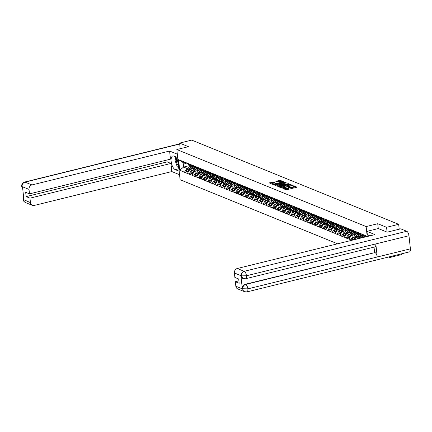 <?xml version="1.0" encoding="UTF-8"?>
<svg xmlns="http://www.w3.org/2000/svg" width="432" height="432" viewBox="0 0 432 432"><rect width="100%" height="100%" fill="white"/><g stroke="black" fill="none" stroke-linecap="round" stroke-linejoin="round"><path stroke-width="0.65" d="M283.025 188.303L285.935 189.734L286.767 189.718L296.536 187.315L296.789 187.061L293.701 185.809L292.891 185.949L293.339 186.154A1.982 0.535 -6.2 0 1 293.571 186.37A1.982 0.535 -6.2 0 1 292.534 186.964L291.719 187.164A1.982 0.535 -6.2 0 1 289.057 187.213L288.074 187.061L288.295 187.402A1.982 0.535 -6.2 0 1 288.527 187.612A1.982 0.535 -6.2 0 1 287.491 188.206L286.675 188.406A1.982 0.535 -6.2 0 1 284.008 188.455L283.025 188.303M273.24 182.072L269.341 182.947L272.846 184.41L273.677 184.394L283.77 181.802L280.265 180.338L276.124 181.17L275.87 181.424L277.339 182.018L279.812 181.602A1.658 0.443 -6.2 0 1 282.236 181.737A1.658 0.443 -6.2 0 1 281.367 182.234L274.941 183.816A1.658 0.443 -6.2 0 1 272.516 183.681A1.658 0.443 -6.2 0 1 273.386 183.184L274.779 182.736L273.24 182.072L273.305 182.677L270.07 183.281M387.094 232.13L386.57 227.302L377.746 223.711L366.136 226.568L176.818 149.537L188.422 146.675L179.599 143.089L191.711 140.103L398.677 224.321L399.222 229.203M386.57 227.302L398.677 224.321M278.705 186.44L278.451 186.689L281.88 188.087L282.717 188.071L292.81 185.479L289.305 184.016L288.473 184.032L278.705 186.44L278.743 186.808M277.36 186.246L273.861 184.788L283.954 182.196L286.324 182.844L282.042 184.005L281.788 184.253L282.76 184.653L288.355 183.659L277.36 186.246M337.581 243.805L180.095 179.723L176.818 149.537M366.136 226.568L367.216 236.504M186.98 171.698L184.54 172.298L187.353 173.443L189.767 169.565L194.594 168.372M184.54 172.298L179.707 170.159L178.567 159.656L361.692 233.998L366.525 236.137L366.579 236.66M351.713 240.322L348.997 239.042L351.432 235.343L356.26 234.155M348.646 237.481L346.205 238.081L348.997 239.042M346.205 238.081L344.38 237.163L346.815 233.464L351.643 232.276M344.029 235.597L341.582 236.201L344.38 237.163M341.582 236.201L339.757 235.283L342.193 231.584L347.026 230.396M339.412 233.717L336.965 234.322L339.757 235.283M336.965 234.322L335.14 233.404L337.576 229.705L342.403 228.517M334.789 231.838L332.348 232.443L335.14 233.404M332.348 232.443L330.523 231.525L332.959 227.826L337.786 226.638M330.172 229.959L327.726 230.564L330.523 231.525M327.726 230.564L325.901 229.646L328.336 225.947L333.169 224.759M325.555 228.08L323.109 228.685L325.901 229.646M323.109 228.685L321.284 227.767L323.719 224.068L328.547 222.88M320.933 226.201L318.492 226.805L321.284 227.767M318.492 226.805L316.661 225.887L319.102 222.188L323.93 221M316.316 224.321L313.87 224.926L316.661 225.887M313.87 224.926L312.044 224.008L314.48 220.309L319.307 219.121M311.693 222.442L309.253 223.047L312.044 224.008M309.253 223.047L307.427 222.129L309.863 218.43L314.69 217.242M307.076 220.563L304.63 221.168L307.427 222.129M304.63 221.168L302.805 220.25L305.24 216.551L310.073 215.363M302.459 218.684L300.013 219.289L302.805 220.25M300.013 219.289L298.188 218.371L300.623 214.672L305.451 213.484M297.837 216.805L295.396 217.404L298.188 218.371M295.396 217.404L293.571 216.491L296.006 212.792L300.834 211.599M293.22 214.925L290.774 215.525L293.571 216.491M290.774 215.525L288.949 214.612L291.384 210.913L296.217 209.72M288.603 213.046L286.157 213.646L288.949 214.612M286.157 213.646L284.332 212.733L286.767 209.034L291.595 207.841M283.981 211.167L281.54 211.766L284.332 212.733M281.54 211.766L279.709 210.854L282.15 207.155L286.978 205.961M279.364 209.288L276.917 209.887L279.709 210.854M276.917 209.887L275.092 208.975L277.528 205.276L282.355 204.082M274.741 207.409L272.3 208.008L275.092 208.975M272.3 208.008L270.475 207.095L272.911 203.391L277.738 202.203M270.124 205.529L267.678 206.129L270.475 207.095M267.678 206.129L265.853 205.216L268.288 201.512L273.121 200.324M265.507 203.65L263.061 204.25L265.853 205.216M263.061 204.25L261.236 203.337L263.671 199.633L268.499 198.445M260.885 201.771L258.444 202.37L261.236 203.337M258.444 202.37L256.619 201.452L259.054 197.753L263.882 196.565M256.268 199.892L253.822 200.491L256.619 201.452M253.822 200.491L251.996 199.573L254.432 195.874L259.265 194.686M251.651 198.013L249.205 198.612L251.996 199.573M249.205 198.612L247.379 197.694L249.815 193.995L254.642 192.807M247.028 196.128L244.588 196.733L247.379 197.694M244.588 196.733L242.757 195.815L245.198 192.116L250.025 190.928M242.411 194.249L239.965 194.854L242.757 195.815M239.965 194.854L238.14 193.936L240.575 190.237L245.403 189.049M237.789 192.37L235.348 192.974L238.14 193.936M235.348 192.974L233.523 192.056L235.958 188.357L240.786 187.169M233.172 190.49L230.726 191.095L233.523 192.056M230.726 191.095L228.901 190.177L231.336 186.478L236.169 185.29M228.555 188.611L226.109 189.216L228.901 190.177M226.109 189.216L224.284 188.298L226.719 184.599L231.547 183.411M223.933 186.732L221.492 187.337L224.284 188.298M221.492 187.337L219.667 186.419L222.102 182.72L226.93 181.532M219.316 184.853L216.869 185.458L219.667 186.419M216.869 185.458L215.044 184.54L217.48 180.841L222.313 179.653M214.699 182.974L212.252 183.578L215.044 184.54M212.252 183.578L210.427 182.66L212.863 178.961L217.69 177.773M210.076 181.094L207.635 181.699L210.427 182.66M207.635 181.699L205.805 180.781L208.246 177.082L213.073 175.894M205.459 179.215L203.013 179.82L205.805 180.781M203.013 179.82L201.188 178.902L203.623 175.203L208.451 174.015M200.837 177.336L198.396 177.935L201.188 178.902M198.396 177.935L196.571 177.023L199.006 173.324L203.834 172.136M196.22 175.457L193.774 176.056L196.571 177.023M193.774 176.056L191.948 175.144L194.384 171.445L199.217 170.251M191.603 173.578L189.157 174.177L191.948 175.144M189.157 174.177L187.331 173.264M192.067 165.591L191.09 165.829L189.281 165.094L186.192 162.756M189.767 169.565L191.576 170.3L192.931 169.965M191.09 165.829L187.996 163.49M189.135 173.999L191.576 170.3M196.69 167.47L195.707 167.708L193.903 166.973L190.809 164.635M194.384 171.445L196.193 172.179L197.554 171.844M195.707 167.708L192.613 165.37M193.757 175.878L196.193 172.179M201.307 169.349L200.324 169.587L198.52 168.853L195.426 166.514M199.006 173.324L200.81 174.058L202.171 173.723M200.324 169.587L197.235 167.249M198.374 177.757L200.81 174.058M205.924 171.229L204.946 171.472L203.137 170.732L200.048 168.394M203.623 175.203L205.432 175.937L206.788 175.603M204.946 171.472L201.852 169.133M202.997 179.636L205.432 175.937M210.546 173.108L209.563 173.351L207.76 172.611L204.665 170.273M208.246 177.082L210.049 177.817L211.41 177.482M209.563 173.351L206.474 171.013M207.614 181.516L210.049 177.817M215.163 174.987L214.186 175.23L212.377 174.49L209.282 172.157M212.863 178.961L214.666 179.696L216.027 179.361M214.186 175.23L211.091 172.892M212.231 183.395L214.666 179.696M219.78 176.866L218.803 177.109L216.994 176.375L213.905 174.037M217.48 180.841L219.289 181.575L220.644 181.24M218.803 177.109L215.708 174.771M216.853 185.274L219.289 181.575M224.402 178.745L223.42 178.988L221.616 178.254L218.522 175.916M222.102 182.72L223.906 183.454L225.266 183.119M223.42 178.988L220.331 176.65M221.47 187.153L223.906 183.454M229.019 180.625L228.042 180.868L226.233 180.133L223.144 177.795M226.719 184.599L228.528 185.333L229.883 184.999M228.042 180.868L224.948 178.529M226.087 189.032L228.528 185.333M233.642 182.504L232.659 182.747L230.855 182.012L227.761 179.674M231.336 186.478L233.145 187.213L234.506 186.878M232.659 182.747L229.565 180.409M230.71 190.912L233.145 187.213M238.259 184.383L237.276 184.626L235.472 183.892L232.378 181.553M235.958 188.357L237.762 189.092L239.123 188.757M237.276 184.626L234.187 182.288M235.327 192.791L237.762 189.092M242.876 186.262L241.898 186.505L240.089 185.771L237.001 183.433M240.575 190.237L242.384 190.971L243.74 190.636M241.898 186.505L238.804 184.167M239.949 194.67L242.384 190.971M247.498 188.141L246.515 188.384L244.712 187.65L241.618 185.312M245.198 192.116L247.001 192.85L248.362 192.515M246.515 188.384L243.427 186.046M244.566 196.549L247.001 192.85M252.115 190.021L251.138 190.264L249.329 189.529L246.235 187.191M249.815 193.995L251.618 194.729L252.979 194.395M251.138 190.264L248.044 187.925M249.183 198.428L251.618 194.729M256.732 191.9L255.755 192.143L253.946 191.408L250.857 189.07M254.432 195.874L256.241 196.609L257.596 196.274M255.755 192.143L252.661 189.805M253.805 200.313L256.241 196.609M261.355 193.779L260.372 194.022L258.568 193.288L255.474 190.949M259.054 197.753L260.858 198.488L262.219 198.153M260.372 194.022L257.283 191.684M258.422 202.192L260.858 198.488M265.972 195.658L264.994 195.901L263.185 195.167L260.096 192.829M263.671 199.633L265.48 200.367L266.836 200.038M264.994 195.901L261.9 193.563M263.039 204.071L265.48 200.367M270.594 197.537L269.611 197.78L267.808 197.046L264.713 194.708M268.288 201.512L270.097 202.252L271.458 201.917M269.611 197.78L266.517 195.442M267.662 205.951L270.097 202.252M275.211 199.417L274.228 199.66L272.425 198.925L269.33 196.587M272.911 203.391L274.714 204.131L276.075 203.796M274.228 199.66L271.139 197.321M272.279 207.83L274.714 204.131M279.828 201.301L278.851 201.539L277.042 200.804L273.953 198.466M277.528 205.276L279.337 206.01L280.692 205.675M278.851 201.539L275.756 199.201M276.901 209.709L279.337 206.01M284.45 203.18L283.468 203.418L281.664 202.684L278.57 200.345M282.15 207.155L283.954 207.889L285.314 207.554M283.468 203.418L280.379 201.08M281.518 211.588L283.954 207.889M289.067 205.06L288.09 205.297L286.281 204.563L283.187 202.225M286.767 209.034L288.571 209.768L289.931 209.434M288.09 205.297L284.996 202.959M286.135 213.467L288.571 209.768M293.684 206.939L292.707 207.176L290.898 206.442L287.809 204.104M291.384 210.913L293.193 211.648L294.548 211.313M292.707 207.176L289.613 204.838M290.758 215.347L293.193 211.648M298.307 208.818L297.324 209.056L295.52 208.321L292.426 205.983M296.006 212.792L297.81 213.527L299.171 213.192M297.324 209.056L294.235 206.717M295.375 217.226L297.81 213.527M302.924 210.697L301.946 210.935L300.137 210.2L297.049 207.862M300.623 214.672L302.432 215.406L303.788 215.071M301.946 210.935L298.852 208.602M299.992 219.105L302.432 215.406M307.546 212.576L306.563 212.819L304.76 212.08L301.666 209.741M305.24 216.551L307.049 217.285L308.41 216.95M306.563 212.819L303.469 210.481M304.614 220.984L307.049 217.285M312.163 214.456L311.18 214.699L309.377 213.959L306.283 211.626M309.863 218.43L311.666 219.164L313.027 218.83M311.18 214.699L308.092 212.36M309.231 222.863L311.666 219.164M316.78 216.335L315.803 216.578L313.994 215.843L310.905 213.505M314.48 220.309L316.289 221.044L317.644 220.709M315.803 216.578L312.709 214.24M313.853 224.743L316.289 221.044M321.403 218.214L320.42 218.457L318.616 217.723L315.522 215.384M319.102 222.188L320.906 222.923L322.267 222.588M320.42 218.457L317.331 216.119M318.47 226.622L320.906 222.923M326.02 220.093L325.042 220.336L323.233 219.602L320.139 217.264M323.719 224.068L325.523 224.802L326.884 224.467M325.042 220.336L321.948 217.998M323.087 228.501L325.523 224.802M330.637 221.972L329.659 222.215L327.85 221.481L324.761 219.143M328.336 225.947L330.145 226.681L331.501 226.346M329.659 222.215L326.565 219.877M327.71 230.38L330.145 226.681M335.259 223.852L334.276 224.095L332.473 223.36L329.378 221.022M332.959 227.826L334.762 228.56L336.123 228.226M334.276 224.095L331.187 221.756M332.327 232.259L334.762 228.56M339.876 225.731L338.899 225.974L337.09 225.239L334.001 222.901M337.576 229.705L339.385 230.44L340.74 230.105M338.899 225.974L335.804 223.636M336.944 234.139L339.385 230.44M344.498 227.61L343.516 227.853L341.712 227.119L338.618 224.78M342.193 231.584L344.002 232.319L345.362 231.984M343.516 227.853L340.421 225.515M341.566 236.018L344.002 232.319M349.115 229.489L348.133 229.732L346.329 228.998L343.235 226.66M346.815 233.464L348.619 234.198L349.979 233.863M348.133 229.732L345.044 227.394M346.183 237.897L348.619 234.198M353.732 231.368L352.755 231.611L350.946 230.877L347.857 228.539M351.432 235.343L353.241 236.077L354.596 235.742M352.755 231.611L349.661 229.273M350.806 239.776L353.241 236.077M358.355 233.248L357.372 233.491L355.568 232.756L352.474 230.418M354.456 239.647L356.054 237.222L360.882 236.034M356.054 237.222L357.858 237.956L359.219 237.622M357.372 233.491L354.283 231.152M357.188 238.977L357.858 237.956M362.972 235.127L361.994 235.37L360.185 234.635L357.091 232.297M361.994 235.37L358.9 233.032M365.699 236.876L361.714 234.176M388.649 257.002L389.848 257.488L389.767 256.727M389.848 257.488L401.954 254.507L401.873 253.746M179.599 143.089L180.128 147.917M187.45 163.712L186.467 163.949L183.136 162.594L183.622 167.065L186.953 168.421L188.314 168.086M190.161 165.456L183.622 167.065L179.707 170.159M186.467 163.949L183.379 161.611M183.136 162.594L178.567 159.656M184.518 172.12L186.953 168.421M353.268 239.36L350.822 239.96M377.746 223.711L378.27 228.56M284.542 189.167A1.982 0.535 -6.2 0 0 286.74 189.011L286.675 188.406M296.195 187.402L293.765 186.408L293.641 186.975A1.982 0.535 -6.2 0 1 292.599 187.569L291.784 187.769A1.982 0.535 -6.2 0 1 289.121 187.817L288.527 187.623L288.592 188.217A1.982 0.535 -6.2 0 1 287.555 188.811L286.74 189.011M290.763 185.188L288.538 184.637L279.11 186.959M292.14 185.749L291.713 185.576M282.323 187.769L291.481 185.647L291.233 185.301A1.982 0.535 -6.2 0 0 288.565 185.35L282.706 186.791A1.982 0.535 -6.2 0 0 281.669 187.385A1.982 0.535 -6.2 0 0 281.902 187.596L282.361 188.125M281.669 187.385L281.734 187.99A1.982 0.535 -6.2 0 0 281.745 188.033M274.59 185.123L284.018 182.801L283.954 182.196M285.66 183.114L284.018 182.801M282.08 184.95L282.577 185.155M277.933 185.015A1.658 0.443 -6.2 0 0 277.063 185.512A1.658 0.443 -6.2 0 0 279.482 185.647L282.004 184.837L280.195 184.459L277.933 185.015M277.063 185.512L277.128 186.116A1.658 0.443 -6.2 0 0 277.139 186.154M274.115 183.006L273.305 182.677M272.516 183.681L272.581 184.28A1.658 0.443 -6.2 0 0 272.587 184.302M281.605 181.462L279.499 180.959L276.529 181.688M283.106 182.072L282.231 181.715M360.871 238.07A5.168 4.455 -67.9 0 1 364.149 236.018M364.905 236.558A5.168 4.455 112.1 0 0 362.923 237.562M363.274 235.359A5.168 4.455 112.1 0 0 359.257 237.568L358.49 238.653M360.266 238.216L360.396 238.032A5.168 4.455 -67.9 0 1 363.917 235.845M362.102 235.505L361.228 235.489A4.223 3.64 112.1 0 0 358.528 236.617M360.288 234.679A5.168 4.455 112.1 0 0 357.302 236.774L356.162 236.309A5.168 4.455 -67.9 0 1 359.532 234.139M356.162 236.309L353.992 239.387L354.494 239.593M354.343 239.674L353.992 239.387M354.159 239.722L352.469 238.766L354.64 235.688A5.168 4.455 112.1 0 1 358.652 233.48M354.191 239.711L353.608 239.231L355.779 236.153A5.168 4.455 -67.9 0 1 359.3 233.966M353.608 239.231L352.469 238.766M357.485 233.626L356.611 233.609A4.223 3.64 112.1 0 0 353.905 234.733M355.666 232.794A5.168 4.455 112.1 0 0 352.685 234.889L351.545 234.43A5.168 4.455 -67.9 0 1 354.91 232.259M351.545 234.43L349.375 237.508L349.871 237.713M349.785 237.848L349.375 237.508M349.699 237.773L347.846 236.887L350.023 233.809A5.168 4.455 112.1 0 1 354.035 231.595M349.623 237.875L348.986 237.352L351.162 234.274A5.168 4.455 -67.9 0 1 354.677 232.087M348.986 237.352L347.846 236.887M352.868 231.746L351.994 231.73A4.223 3.64 112.1 0 0 349.288 232.853M351.049 230.915A5.168 4.455 112.1 0 0 348.068 233.01L346.928 232.551A5.168 4.455 -67.9 0 1 350.293 230.38M346.928 232.551L344.752 235.629L345.254 235.834M345.168 235.969L344.752 235.629M345.076 235.894L343.229 235.008L345.4 231.93A5.168 4.455 112.1 0 1 349.418 229.716M345.006 235.996L344.369 235.472L346.54 232.394A5.168 4.455 -67.9 0 1 350.06 230.207M344.369 235.472L343.229 235.008M348.246 229.867L347.371 229.851A4.223 3.64 112.1 0 0 344.666 230.974M346.426 229.036A5.168 4.455 112.1 0 0 343.445 231.131L342.306 230.666A5.168 4.455 -67.9 0 1 345.676 228.501M342.306 230.666L340.135 233.75L340.637 233.955M340.546 234.09L340.135 233.75M340.459 234.014L338.612 233.129L340.783 230.051A5.168 4.455 112.1 0 1 344.795 227.837M340.389 234.117L339.752 233.593L341.923 230.51A5.168 4.455 -67.9 0 1 345.443 228.323M339.752 233.593L338.612 233.129M177.725 157.923A4.099 1.76 -103.8 0 0 176.342 160.277A4.099 1.76 -103.8 0 0 177.719 164.905A4.099 1.76 -103.8 0 0 178.578 165.748M177.881 159.359A2.808 1.204 -103.8 0 0 178.324 163.42M178.767 167.481L177.325 166.898L175.117 160.601L175.846 156.897M366.968 231.347L374.96 234.598L237.308 268.499L244.22 271.312L406.755 231.282L400.729 228.83L387.18 232.168L378.302 228.555L366.968 231.347L367.346 234.814L369.884 235.85M235.829 286.222L242.741 289.035A3.785 3.262 -67.9 0 0 244.631 291.724L237.719 288.911A3.785 3.262 -67.9 0 1 235.829 286.222L235.337 281.723L238.896 280.849M406.755 231.282A3.877 1.669 76.2 0 1 408.974 235.737L375.808 243.907A3.877 1.669 76.2 0 1 374.911 246.899L245.549 278.764A3.877 1.669 76.2 0 0 246.445 275.767L241.353 275.864L234.387 272.943A3.785 3.262 -67.9 0 1 237.308 268.499M243.011 278.505A3.785 3.262 -67.9 0 1 242.806 278.429A3.785 3.262 -67.9 0 1 240.916 275.74L242.325 288.722A3.785 3.262 -67.9 0 1 245.246 284.283L375.008 252.585A3.877 1.669 76.2 0 1 377.233 257.008L410.4 248.837L408.974 235.737M410.4 248.837A3.877 1.669 76.2 0 1 409.509 251.861L246.974 291.897A3.877 1.669 76.2 0 0 247.871 288.873L242.325 288.722M245.246 284.283L245.646 284.445A3.877 1.669 76.2 0 1 247.871 288.868L377.233 257.008L375.808 243.907L246.445 275.767A3.877 1.669 76.2 0 0 244.22 271.312A3.785 3.262 112.1 0 0 241.299 275.756M235.337 281.723L239.161 283.279L238.691 278.991L234.873 277.441L234.387 272.943M374.609 252.423L374.031 247.115M375.008 252.585L245.646 284.445C243.713 285.115 242.741 286.594 242.725 288.884M177.698 157.648L173.761 156.049A7.096 3.051 -103.8 0 0 172.8 155.952A7.096 3.051 -103.8 0 0 171.315 162.524A7.096 3.051 -103.8 0 0 175.235 169.63L179.172 171.234M177.32 154.175L169.592 151.033L170.473 159.154L29.506 193.876L29.014 189.378L22.064 186.613M29.506 193.876L25.682 192.321L26.152 196.609L167.119 161.887L166.919 160.029M167.119 161.887L170.942 163.442L171.823 171.563L34.171 205.465A3.785 3.262 112.1 0 1 32.351 205.346A3.785 3.262 112.1 0 1 30.456 202.662L29.97 198.164L170.942 163.442M179.55 174.706L171.823 171.563M169.592 151.033L31.941 184.939A3.785 3.262 112.1 0 0 29.014 189.378M26.152 196.609L29.97 198.164M23.722 197.937L23.528 199.697L23.927 199.859L22.518 186.878L22.118 186.716L22.669 188.293M180.122 147.863L181.359 148.419M175.694 156.832A7.096 3.051 -103.8 0 0 175.451 158.884M177.979 167.162A7.096 3.051 -103.8 0 0 178.832 168.075M22.696 188.514L21.622 186.23L22.118 186.716M23.544 199.849A3.785 3.262 -67.9 0 0 25.434 202.532C23.868 201.641 23.074 200.583 23.047 199.346L30.456 202.662M343.629 227.988L342.754 227.972A4.223 3.64 112.1 0 0 340.049 229.095M341.809 227.156A5.168 4.455 112.1 0 0 338.828 229.252L337.689 228.787A5.168 4.455 -67.9 0 1 341.053 226.622M337.689 228.787L335.518 231.871L336.015 232.076M335.929 232.211L335.518 231.871M335.837 232.135L333.99 231.25L336.161 228.172A5.168 4.455 112.1 0 1 340.178 225.958M335.767 232.238L335.129 231.714L337.3 228.631A5.168 4.455 -67.9 0 1 340.821 226.444M335.129 231.714L333.99 231.25M339.012 226.109L338.132 226.093A4.223 3.64 112.1 0 0 335.432 227.216M337.192 225.277A5.168 4.455 112.1 0 0 334.206 227.372L333.067 226.908A5.168 4.455 -67.9 0 1 336.436 224.743M333.067 226.908L330.896 229.991L331.398 230.197M331.306 230.332L330.896 229.991M331.22 230.256L329.373 229.37L331.544 226.287A5.168 4.455 112.1 0 1 335.561 224.078M331.15 230.359L330.512 229.835L332.683 226.751A5.168 4.455 -67.9 0 1 336.204 224.564M330.512 229.835L329.373 229.37M334.39 224.23L333.515 224.213A4.223 3.64 112.1 0 0 330.809 225.337M332.57 223.398A5.168 4.455 112.1 0 0 329.589 225.493L328.45 225.029A5.168 4.455 -67.9 0 1 331.814 222.863M328.45 225.029L326.279 228.112L326.781 228.317M326.689 228.452L326.279 228.112M326.603 228.377L324.751 227.491L326.927 224.408A5.168 4.455 112.1 0 1 330.939 222.199M326.527 228.479L325.895 227.956L328.066 224.872A5.168 4.455 -67.9 0 1 331.582 222.685M325.895 227.956L324.751 227.491M329.773 222.35L328.898 222.334A4.223 3.64 112.1 0 0 326.192 223.457M327.953 221.519A5.168 4.455 112.1 0 0 324.972 223.614L323.833 223.15A5.168 4.455 -67.9 0 1 327.197 220.984M323.833 223.15L321.656 226.233L322.159 226.438M322.072 226.573L321.656 226.233M321.98 226.498L320.134 225.612L322.304 222.529A5.168 4.455 112.1 0 1 326.322 220.32M321.91 226.6L321.273 226.076L323.444 222.993A5.168 4.455 -67.9 0 1 326.965 220.806M321.273 226.076L320.134 225.612M325.15 220.471L324.275 220.455A4.223 3.64 112.1 0 0 321.575 221.578M323.336 219.64A5.168 4.455 112.1 0 0 320.35 221.735L319.21 221.27A5.168 4.455 -67.9 0 1 322.58 219.105M319.21 221.27L317.039 224.354L317.542 224.554M317.45 224.694L317.039 224.354M317.363 224.618L315.517 223.733L317.687 220.649A5.168 4.455 112.1 0 1 321.7 218.441M317.293 224.721L316.656 224.197L318.827 221.114A5.168 4.455 -67.9 0 1 322.348 218.927M316.656 224.197L315.517 223.733M320.533 218.592L319.658 218.576A4.223 3.64 112.1 0 0 316.953 219.699M318.713 217.76A5.168 4.455 112.1 0 0 315.733 219.856L314.593 219.391A5.168 4.455 -67.9 0 1 317.957 217.226M314.593 219.391L312.422 222.475L312.919 222.674M312.833 222.809L312.422 222.475M312.746 222.739L310.894 221.854L313.07 218.77A5.168 4.455 112.1 0 1 317.083 216.562M312.671 222.842L312.034 222.318L314.21 219.235A5.168 4.455 -67.9 0 1 317.725 217.048M312.034 222.318L310.894 221.854M315.916 216.713L315.041 216.697A4.223 3.64 112.1 0 0 312.336 217.82M314.096 215.881A5.168 4.455 112.1 0 0 311.116 217.976L309.976 217.512A5.168 4.455 -67.9 0 1 313.34 215.347M309.976 217.512L307.8 220.595L308.302 220.795M308.216 220.93L307.8 220.595M308.124 220.86L306.277 219.974L308.448 216.891A5.168 4.455 112.1 0 1 312.466 214.682M308.054 220.963L307.417 220.439L309.587 217.355A5.168 4.455 -67.9 0 1 313.108 215.168M307.417 220.439L306.277 219.974M311.294 214.834L310.419 214.817A4.223 3.64 112.1 0 0 307.714 215.941M309.474 214.002A5.168 4.455 112.1 0 0 306.493 216.097L305.354 215.633A5.168 4.455 -67.9 0 1 308.723 213.467M305.354 215.633L303.183 218.716L303.685 218.916M303.593 219.051L303.183 218.716M303.507 218.981L301.66 218.095L303.831 215.012A5.168 4.455 112.1 0 1 307.843 212.803M303.437 219.083L302.8 218.56L304.97 215.476A5.168 4.455 -67.9 0 1 308.491 213.289M302.8 218.56L301.66 218.095M306.677 212.954L305.802 212.938A4.223 3.64 112.1 0 0 303.097 214.061M304.857 212.123A5.168 4.455 112.1 0 0 301.876 214.218L300.737 213.754A5.168 4.455 -67.9 0 1 304.101 211.588M300.737 213.754L298.566 216.837L299.063 217.037M298.976 217.172L298.566 216.837M298.885 217.102L297.038 216.216L299.209 213.133A5.168 4.455 112.1 0 1 303.226 210.924M298.814 217.204L298.177 216.68L300.348 213.597A5.168 4.455 -67.9 0 1 303.869 211.41M298.177 216.68L297.038 216.216M302.06 211.075L301.18 211.059A4.223 3.64 112.1 0 0 298.48 212.182M300.24 210.244A5.168 4.455 112.1 0 0 297.254 212.339L296.114 211.874A5.168 4.455 -67.9 0 1 299.484 209.709M296.114 211.874L293.944 214.952L294.446 215.158M294.354 215.293L293.944 214.952M294.268 215.222L292.421 214.337L294.592 211.253A5.168 4.455 112.1 0 1 298.609 209.045M294.197 215.325L293.56 214.796L295.731 211.718A5.168 4.455 -67.9 0 1 299.252 209.531M293.56 214.796L292.421 214.337M297.437 209.191L296.563 209.18A4.223 3.64 112.1 0 0 293.857 210.303M295.618 208.364A5.168 4.455 112.1 0 0 292.637 210.46L291.497 209.995A5.168 4.455 -67.9 0 1 294.862 207.824M291.497 209.995L289.327 213.073L289.829 213.278M289.737 213.413L289.327 213.073M289.651 213.343L287.798 212.458L289.975 209.374A5.168 4.455 112.1 0 1 293.987 207.166M289.575 213.44L288.943 212.917L291.114 209.839A5.168 4.455 -67.9 0 1 294.629 207.652M288.943 212.917L287.798 212.458M292.82 207.311L291.946 207.301A4.223 3.64 112.1 0 0 289.24 208.424M291.001 206.485A5.168 4.455 112.1 0 0 288.02 208.58L286.88 208.116A5.168 4.455 -67.9 0 1 290.245 205.945M286.88 208.116L284.704 211.194L285.206 211.399M285.12 211.534L284.704 211.194M285.028 211.464L283.181 210.573L285.352 207.495A5.168 4.455 112.1 0 1 289.37 205.286M284.958 211.561L284.321 211.037L286.492 207.959A5.168 4.455 -67.9 0 1 290.012 205.772M284.321 211.037L283.181 210.573M288.198 205.432L287.323 205.421A4.223 3.64 112.1 0 0 284.623 206.545M286.384 204.606A5.168 4.455 112.1 0 0 283.397 206.701L282.258 206.237A5.168 4.455 -67.9 0 1 285.628 204.066M282.258 206.237L280.087 209.315L280.589 209.52M280.498 209.655L280.087 209.315M280.411 209.585L278.564 208.694L280.735 205.616A5.168 4.455 112.1 0 1 284.747 203.407M280.341 209.682L279.704 209.158L281.875 206.08A5.168 4.455 -67.9 0 1 285.395 203.893M279.704 209.158L278.564 208.694M283.581 203.553L282.706 203.537A4.223 3.64 112.1 0 0 280.001 204.665M281.761 202.727A5.168 4.455 112.1 0 0 278.78 204.822L277.641 204.358A5.168 4.455 -67.9 0 1 281.005 202.187M277.641 204.358L275.47 207.436L275.967 207.641M275.881 207.776L275.47 207.436M275.794 207.706L273.942 206.815L276.113 203.737A5.168 4.455 112.1 0 1 280.13 201.528M275.719 207.803L275.081 207.279L277.258 204.201A5.168 4.455 -67.9 0 1 280.773 202.014M275.081 207.279L273.942 206.815M278.964 201.674L278.089 201.658A4.223 3.64 112.1 0 0 275.384 202.786M277.144 200.848A5.168 4.455 112.1 0 0 274.163 202.943L273.024 202.478A5.168 4.455 -67.9 0 1 276.388 200.308M273.024 202.478L270.848 205.556L271.35 205.762M271.264 205.897L270.848 205.556M271.172 205.826L269.325 204.935L271.496 201.857A5.168 4.455 112.1 0 1 275.513 199.649M271.102 205.924L270.464 205.4L272.635 202.322A5.168 4.455 -67.9 0 1 276.156 200.135M270.464 205.4L269.325 204.935M274.342 199.795L273.467 199.778A4.223 3.64 112.1 0 0 270.761 200.907M272.522 198.968A5.168 4.455 112.1 0 0 269.541 201.064L268.402 200.599A5.168 4.455 -67.9 0 1 271.771 198.428M268.402 200.599L266.231 203.677L266.733 203.882M266.641 204.017L266.231 203.677M266.555 203.942L264.708 203.056L266.879 199.978A5.168 4.455 112.1 0 1 270.891 197.77M266.485 204.044L265.847 203.521L268.018 200.443A5.168 4.455 -67.9 0 1 271.539 198.256M265.847 203.521L264.708 203.056M269.725 197.915L268.85 197.899A4.223 3.64 112.1 0 0 266.144 199.028M267.905 197.089A5.168 4.455 112.1 0 0 264.924 199.184L263.785 198.72A5.168 4.455 -67.9 0 1 267.149 196.549M263.785 198.72L261.614 201.798L262.111 202.003M262.024 202.138L261.614 201.798M261.932 202.063L260.086 201.177L262.256 198.099A5.168 4.455 112.1 0 1 266.274 195.89M261.862 202.165L261.225 201.641L263.396 198.563A5.168 4.455 -67.9 0 1 266.917 196.376M261.225 201.641L260.086 201.177M265.108 196.036L264.227 196.02A4.223 3.64 112.1 0 0 261.527 197.149M263.288 195.21A5.168 4.455 112.1 0 0 260.302 197.305L259.162 196.841A5.168 4.455 -67.9 0 1 262.532 194.67M259.162 196.841L256.991 199.919L257.494 200.124M257.402 200.259L256.991 199.919M257.315 200.183L255.469 199.298L257.639 196.22A5.168 4.455 112.1 0 1 261.657 194.011M257.245 200.286L256.608 199.762L258.779 196.684A5.168 4.455 -67.9 0 1 262.3 194.497M256.608 199.762L255.469 199.298M260.485 194.157L259.61 194.141A4.223 3.64 112.1 0 0 256.905 195.269M258.665 193.325A5.168 4.455 112.1 0 0 255.685 195.421L254.545 194.962A5.168 4.455 -67.9 0 1 257.909 192.791M254.545 194.962L252.374 198.04L252.877 198.245M252.785 198.38L252.374 198.04M252.698 198.304L250.846 197.419L253.022 194.341A5.168 4.455 112.1 0 1 257.035 192.132M252.623 198.407L251.991 197.883L254.162 194.805A5.168 4.455 -67.9 0 1 257.677 192.618M251.991 197.883L250.846 197.419M255.868 192.278L254.993 192.262A4.223 3.64 112.1 0 0 252.288 193.385M254.048 191.446A5.168 4.455 112.1 0 0 251.068 193.541L249.928 193.082A5.168 4.455 -67.9 0 1 253.292 190.912M249.928 193.082L247.752 196.16L248.254 196.366M248.168 196.501L247.752 196.16M248.076 196.425L246.229 195.539L248.4 192.461A5.168 4.455 112.1 0 1 252.418 190.247M248.006 196.528L247.369 196.004L249.539 192.926A5.168 4.455 -67.9 0 1 253.06 190.739M247.369 196.004L246.229 195.539M251.246 190.399L250.371 190.382A4.223 3.64 112.1 0 0 247.671 191.506M249.431 189.567A5.168 4.455 112.1 0 0 246.445 191.662L245.306 191.198A5.168 4.455 -67.9 0 1 248.675 189.032M245.306 191.198L243.135 194.281L243.637 194.486M243.545 194.621L243.135 194.281M243.459 194.546L241.612 193.66L243.783 190.582A5.168 4.455 112.1 0 1 247.795 188.368M243.389 194.648L242.752 194.125L244.922 191.041A5.168 4.455 -67.9 0 1 248.443 188.86M242.752 194.125L241.612 193.66M246.629 188.519L245.754 188.503A4.223 3.64 112.1 0 0 243.049 189.626M244.809 187.688A5.168 4.455 112.1 0 0 241.828 189.783L240.689 189.319A5.168 4.455 -67.9 0 1 244.053 187.153M240.689 189.319L238.518 192.402L239.015 192.607M238.928 192.742L238.518 192.402M238.842 192.667L236.99 191.781L239.161 188.703A5.168 4.455 112.1 0 1 243.178 186.489M238.766 192.769L238.129 192.245L240.305 189.162A5.168 4.455 -67.9 0 1 243.821 186.975M238.129 192.245L236.99 191.781M242.012 186.64L241.137 186.624A4.223 3.64 112.1 0 0 238.432 187.747M240.192 185.809A5.168 4.455 112.1 0 0 237.211 187.904L236.072 187.439A5.168 4.455 -67.9 0 1 239.436 185.274M236.072 187.439L233.896 190.523L234.398 190.728M234.311 190.863L233.896 190.523M234.22 190.787L232.373 189.902L234.544 186.818A5.168 4.455 112.1 0 1 238.561 184.61M234.149 190.89L233.512 190.366L235.683 187.283A5.168 4.455 -67.9 0 1 239.204 185.096M233.512 190.366L232.373 189.902M237.389 184.761L236.515 184.745A4.223 3.64 112.1 0 0 233.809 185.868M235.57 183.929A5.168 4.455 112.1 0 0 232.589 186.025L231.449 185.56A5.168 4.455 -67.9 0 1 234.819 183.395M231.449 185.56L229.279 188.644L229.781 188.849M229.689 188.984L229.279 188.644M229.603 188.908L227.756 188.023L229.927 184.939A5.168 4.455 112.1 0 1 233.939 182.731M229.532 189.011L228.895 188.487L231.066 185.404A5.168 4.455 -67.9 0 1 234.587 183.217M228.895 188.487L227.756 188.023M232.772 182.882L231.898 182.866A4.223 3.64 112.1 0 0 229.192 183.989M230.953 182.05A5.168 4.455 112.1 0 0 227.972 184.145L226.832 183.681A5.168 4.455 -67.9 0 1 230.197 181.516M226.832 183.681L224.662 186.764L225.158 186.97M225.072 187.105L224.662 186.764M224.98 187.029L223.133 186.143L225.304 183.06A5.168 4.455 112.1 0 1 229.322 180.851M224.91 187.132L224.273 186.608L226.444 183.524A5.168 4.455 -67.9 0 1 229.964 181.337M224.273 186.608L223.133 186.143M228.155 181.003L227.275 180.986A4.223 3.64 112.1 0 0 224.575 182.11M226.336 180.171A5.168 4.455 112.1 0 0 223.349 182.266L222.21 181.802A5.168 4.455 -67.9 0 1 225.58 179.636M222.21 181.802L220.039 184.885L220.541 185.09M220.45 185.225L220.039 184.885M220.363 185.15L218.516 184.264L220.687 181.181A5.168 4.455 112.1 0 1 224.705 178.972M220.293 185.252L219.656 184.729L221.827 181.645A5.168 4.455 -67.9 0 1 225.347 179.458M219.656 184.729L218.516 184.264M223.533 179.123L222.658 179.107A4.223 3.64 112.1 0 0 219.953 180.23M221.713 178.292A5.168 4.455 112.1 0 0 218.732 180.387L217.593 179.923A5.168 4.455 -67.9 0 1 220.957 177.757M217.593 179.923L215.422 183.006L215.924 183.206M215.833 183.346L215.422 183.006M215.746 183.271L213.894 182.385L216.07 179.302A5.168 4.455 112.1 0 1 220.082 177.093M215.671 183.373L215.039 182.849L217.21 179.766A5.168 4.455 -67.9 0 1 220.725 177.579M215.039 182.849L213.894 182.385M218.916 177.244L218.041 177.228A4.223 3.64 112.1 0 0 215.336 178.351M217.096 176.413A5.168 4.455 112.1 0 0 214.115 178.508L212.976 178.043A5.168 4.455 -67.9 0 1 216.34 175.878M212.976 178.043L210.8 181.127L211.302 181.327M211.216 181.462L210.8 181.127M211.124 181.391L209.277 180.506L211.448 177.422A5.168 4.455 112.1 0 1 215.465 175.214M211.054 181.494L210.416 180.97L212.587 177.887A5.168 4.455 -67.9 0 1 216.108 175.7M210.416 180.97L209.277 180.506M214.294 175.365L213.419 175.349A4.223 3.64 112.1 0 0 210.719 176.472M212.479 174.533A5.168 4.455 112.1 0 0 209.493 176.629L208.354 176.164A5.168 4.455 -67.9 0 1 211.723 173.999M208.354 176.164L206.183 179.248L206.685 179.447M206.593 179.582L206.183 179.248M206.507 179.512L204.66 178.627L206.831 175.543A5.168 4.455 112.1 0 1 210.843 173.335M206.437 179.615L205.799 179.091L207.97 176.008A5.168 4.455 -67.9 0 1 211.491 173.821M205.799 179.091L204.66 178.627M209.677 173.486L208.802 173.47A4.223 3.64 112.1 0 0 206.096 174.593M207.857 172.654A5.168 4.455 112.1 0 0 204.876 174.749L203.737 174.285A5.168 4.455 -67.9 0 1 207.101 172.12M203.737 174.285L201.566 177.368L202.063 177.568M201.976 177.703L201.566 177.368M201.89 177.633L200.038 176.747L202.208 173.664A5.168 4.455 112.1 0 1 206.226 171.455M201.814 177.736L201.177 177.212L203.353 174.128A5.168 4.455 -67.9 0 1 206.869 171.941M201.177 177.212L200.038 176.747M205.06 171.607L204.185 171.59A4.223 3.64 112.1 0 0 201.479 172.714M203.24 170.775A5.168 4.455 112.1 0 0 200.259 172.87L199.12 172.406A5.168 4.455 -67.9 0 1 202.484 170.24M199.12 172.406L196.943 175.489L197.446 175.689M197.359 175.824L196.943 175.489M197.267 175.754L195.421 174.868L197.591 171.785A5.168 4.455 112.1 0 1 201.609 169.576M197.197 175.856L196.56 175.333L198.731 172.249A5.168 4.455 -67.9 0 1 202.252 170.062M196.56 175.333L195.421 174.868M200.437 169.727L199.562 169.711A4.223 3.64 112.1 0 0 196.857 170.834M198.617 168.896A5.168 4.455 112.1 0 0 195.637 170.991L194.497 170.527A5.168 4.455 -67.9 0 1 197.867 168.361M194.497 170.527L192.326 173.605L192.829 173.81M192.737 173.945L192.326 173.605M192.65 173.875L190.804 172.989L192.974 169.906A5.168 4.455 112.1 0 1 196.987 167.697M192.58 173.977L191.943 173.448L194.114 170.37A5.168 4.455 -67.9 0 1 197.635 168.183M191.943 173.448L190.804 172.989M195.82 167.843L194.945 167.832A4.223 3.64 112.1 0 0 192.24 168.955M194 167.017A5.168 4.455 112.1 0 0 191.02 169.112L189.88 168.647A5.168 4.455 -67.9 0 1 193.244 166.477M189.88 168.647L187.709 171.725L188.206 171.931M188.12 172.066L187.709 171.725M188.028 171.995L186.181 171.11L188.352 168.026A5.168 4.455 112.1 0 1 192.37 165.818M187.958 172.093L187.321 171.569L189.491 168.491A5.168 4.455 -67.9 0 1 193.012 166.304M187.321 171.569L186.181 171.11M284.062 188.973L284.008 188.455M287.555 188.811L287.491 188.206M288.722 187.655L288.657 187.051M289.121 187.817L289.057 187.213M291.784 187.769L291.719 187.164M292.599 187.569L292.534 186.964M293.765 186.408L293.701 185.809M283.662 188.811L283.608 188.293M288.538 184.637L288.473 184.032M289.37 184.621L289.305 184.016M291.697 185.857L291.665 185.576M281.956 188.109L281.902 187.596M274.228 184.972L274.185 184.599M284.85 182.785L284.785 182.18M281.842 184.777L281.788 184.253M282.809 185.096L282.76 184.653M276.161 181.543L276.124 181.17M279.499 180.959L279.434 180.355M280.33 180.943L280.265 180.338M269.708 183.13L269.665 182.763M272.473 182.693L272.408 182.088M360.396 238.032L359.257 237.568M355.779 236.153L354.64 235.688M351.162 234.274L350.023 233.809M346.54 232.394L345.4 231.93M341.923 230.51L340.783 230.051M240.916 275.74L241.348 275.859M245.549 278.764L243.205 278.591L241.315 275.908M179.701 144.029L25.024 182.126L31.941 184.939M178.902 168.728L175.235 169.63M21.622 186.23L21.686 184.993C22.378 184.189 20.725 184.162 24.5 182.072A3.877 1.669 76.2 0 1 25.024 182.126A3.785 3.262 112.1 0 0 22.102 186.565M337.3 228.631L336.161 228.172M332.683 226.751L331.544 226.287M328.066 224.872L326.927 224.408M323.444 222.993L322.304 222.529M318.827 221.114L317.687 220.649M314.21 219.235L313.07 218.77M309.587 217.355L308.448 216.891M304.97 215.476L303.831 215.012M300.348 213.597L299.209 213.133M295.731 211.718L294.592 211.253M291.114 209.839L289.975 209.374M286.492 207.959L285.352 207.495M281.875 206.08L280.735 205.616M277.258 204.201L276.113 203.737M272.635 202.322L271.496 201.857M268.018 200.443L266.879 199.978M263.396 198.563L262.256 198.099M258.779 196.684L257.639 196.22M254.162 194.805L253.022 194.341M249.539 192.926L248.4 192.461M244.922 191.041L243.783 190.582M240.305 189.162L239.161 188.703M235.683 187.283L234.544 186.818M231.066 185.404L229.927 184.939M226.444 183.524L225.304 183.06M221.827 181.645L220.687 181.181M217.21 179.766L216.07 179.302M212.587 177.887L211.448 177.422M207.97 176.008L206.831 175.543M203.353 174.128L202.208 173.664M198.731 172.249L197.591 171.785M194.114 170.37L192.974 169.906M189.491 168.491L188.352 168.026M291.74 185.846L291.708 185.517M281.777 184.745L281.718 184.189M282.112 185.269L282.074 184.907M282.296 182.272L282.236 181.737M244.631 291.724L246.974 291.897M243.205 278.591L242.806 278.429M24.5 182.072L179.685 143.851M25.434 202.532L32.351 205.346M23.047 199.346L23.603 196.889"/></g></svg>
